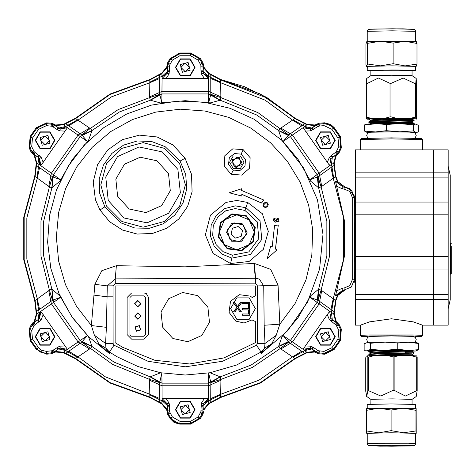 <?xml version="1.0" encoding="UTF-8"?>
<svg xmlns="http://www.w3.org/2000/svg" width="475" height="475" viewBox="0 0 475 475"><rect width="100%" height="100%" fill="white"/><g stroke="black" fill="none" stroke-linecap="round" stroke-linejoin="round"><path stroke-width="0.71" d="M185.256 63.044L180.928 67.373L185.256 71.701L189.584 67.373L185.256 63.044M45.066 136.022L40.731 140.351L45.066 144.685L49.394 140.351L45.066 136.022M45.066 332.352L40.731 336.68L45.066 341.008L49.394 336.68L45.066 332.352M185.256 405.329L180.928 409.658L185.256 413.992L189.584 409.658L185.256 405.329M325.446 332.352L321.118 336.68L325.446 341.008L329.781 336.68L325.446 332.352M325.446 136.022L321.118 140.351L325.446 144.685L329.781 140.351L325.446 136.022M323.837 354.184L324.835 354.225L334.192 349.351L340.349 340.563L341.347 329.181L339.257 324.704L336.312 321.628L339.257 324.704L341.341 329.181L340.349 340.569L334.198 349.351L323.837 354.178L318.915 353.75L315.911 352.658L318.921 353.75L323.837 354.184L323.902 353.424L317.609 352.664L312.39 349.267L315.911 352.658L315.02 352.034L307.224 352.61L305.176 353.667L307.224 352.61L303.145 349.279L305.378 345.96L310.834 346.186L313.571 347.575L312.39 349.267L310.187 348.11L303.145 349.279M334.192 127.68L324.835 122.805L318.921 123.28L315.02 124.996L318.915 123.28L323.837 122.853L330.553 124.337L334.198 127.68L340.349 136.468L334.192 127.68L333.575 128.119L339.726 136.901L340.349 136.468L341.341 147.85L340.349 136.468M337.909 181.664L335.795 176.278L334.186 162.931L335.795 176.278L337.909 181.664L344.927 187.007L337.909 181.664L344.678 186.99L344.096 186.966L344.084 189.032L342.606 188.919L336.656 186.188L344.458 220.786L344.458 256.251L336.656 290.848L342.606 288.111L344.084 288.004L349.879 285.57L352.278 279.757L352.278 197.279L349.879 191.467L344.084 189.032M335.795 300.752L337.909 295.367L344.927 290.029L337.909 295.367L335.795 300.752L334.477 311.82L335.795 300.752L333.195 298.769L343.668 259.053L343.668 217.977L333.195 178.262L321.124 186.859L318.618 187.815L310.513 181.082L298.134 159.481L282.067 140.458L278.51 130.536L280.268 128.505L295.23 118.346L260.472 94.026L220.62 79.503L208.763 73.168L220.62 79.503L244.346 86.717L266.707 97.446L295.23 118.346L305.176 123.369L295.23 118.346M336.656 186.188L335.546 181.402L336.603 181.515L342.891 186.883L349.184 188.349L354.338 197.279L351.631 190.309L344.488 186.978M327.305 162.385L329.383 157.338L331.627 155.242L332.809 156.928L337.202 154.779L339.257 152.327L341.347 147.85L339.008 152.808L336.312 155.402L334.186 162.931L329.662 165.621L303.145 127.751L304.332 126.831L283.177 141.419L282.067 140.458M303.145 127.751L310.187 128.921L304.332 126.831L307.224 124.42L305.176 123.369L307.224 124.42L315.02 124.996L314.978 125.56L312.39 127.769L317.609 124.367L323.902 123.607L330.173 124.996L333.575 128.119L331.888 129.301L324.087 125.661L319.366 126.071L317.359 126.801L310.834 130.845L305.378 131.07M204.375 78.488L201.43 73.892L200.996 70.852L203.057 70.852L203.817 66.019L202.985 62.932L200.515 58.651L190.623 52.939L179.894 52.939L169.997 58.651L167.527 62.932L166.701 67.106L167.527 62.932L169.997 58.657L179.894 52.939L190.618 52.939L200.515 58.657L202.985 62.932L203.817 67.106L208.763 73.168L208.371 78.417L162.141 78.417L162.07 76.914L161.886 102.612L160.455 102.974L150.29 100.183L149.637 97.589L149.892 79.503L110.04 94.026L75.287 118.346L63.294 124.42L75.287 118.346L110.04 94.026L149.892 79.503L159.713 74.237L149.892 79.503M162.141 78.417L167.141 73.322L162.07 76.914L161.749 73.168L159.713 74.237L161.749 73.168L166.701 67.106L167.135 67.468L167.455 70.852L167.669 64.63L170.656 59.031L169.997 58.657M65.134 131.07L59.678 130.845L56.941 129.455L58.122 127.769L54.601 124.379L51.591 123.28L46.675 122.853L36.32 127.68L30.162 136.468L29.165 147.85L31.255 152.327L34.2 155.402L31.255 152.327L29.171 147.85L30.168 136.468L36.314 127.68L46.675 122.853L51.597 123.28L55.492 124.996L63.294 124.42L67.367 127.751L40.85 165.621L39.579 164.819L60.521 179.71L59.998 181.082L51.894 187.815L49.388 186.859L34.722 176.278L23.75 217.289L23.75 259.742L34.722 300.752L36.326 314.106L34.722 300.752L23.75 259.742L23.75 217.289L34.722 176.278L36.035 165.211L34.722 176.278M40.85 165.621L39.544 158.602L39.579 164.819L36.326 162.931L36.035 165.211L36.326 162.931L34.2 155.402L34.746 155.254L37.703 156.928L32.727 153.188L29.854 147.529L29.171 147.85M43.207 314.646L41.129 319.693L39.473 321.355L38.885 321.789L37.703 320.103L33.315 322.252L31.255 324.704L29.165 329.181L30.162 340.563L36.32 349.351L46.675 354.184L51.591 353.75L55.492 352.034L51.597 353.75L46.675 354.178L36.314 349.351L30.168 340.569L29.171 329.181L31.255 324.704L34.2 321.628L36.326 314.106L40.85 311.41L67.367 349.279L66.179 350.206L87.335 335.617L88.451 336.573L92.002 346.495L90.244 348.525L75.287 358.69L110.04 383.004L149.892 397.527L161.749 403.869L149.892 397.527L110.04 383.004L75.287 358.69L65.336 353.667L75.287 358.69M67.367 349.279L60.325 348.11L66.179 350.206L63.294 352.61L65.336 353.667L63.294 352.61L55.492 352.034L55.533 351.476L58.122 349.267L52.903 352.664L46.609 353.424L46.675 354.178M166.701 409.925L167.527 414.105L169.997 418.38L179.894 424.092L190.623 424.092L200.515 418.38L202.985 414.105L203.817 411.012L202.985 414.099L200.515 418.38L190.618 424.092L179.894 424.092L174.183 422.56L169.997 418.38L167.527 414.099L166.701 409.925L161.749 403.869L162.141 398.614L166.143 398.543L169.082 403.138L169.492 405.448L169.516 406.178L167.455 406.178L167.135 409.569L166.701 409.925M169.516 406.178L169.658 411.872L172.437 416.967L179.894 421.277L190.618 421.277L198.075 416.967L200.854 411.872L201.43 403.138L204.375 398.543L208.371 398.614L208.763 403.869L220.62 397.527L260.472 383.004L295.23 358.69L305.176 353.667L295.23 358.69L260.472 383.004L220.62 397.527L208.763 403.869L203.817 409.925L203.383 409.569L203.057 406.178L202.849 412.407L199.856 418L200.515 418.38M313.571 347.575L318.315 350.728L324.087 351.375L331.888 347.736L338.04 338.948L338.788 330.374L336.205 325.173L329.383 319.693L327.305 314.646L329.662 311.41L334.186 314.106L334.477 311.82L334.186 314.106L336.312 321.628L335.772 321.783L332.809 320.103L337.784 323.849L340.658 329.502L341.341 329.181M344.096 186.966L349.184 188.349L354.338 197.279L351.631 190.309L344.927 187.007L351.631 190.309L354.338 197.279L354.338 279.757L351.34 287.019L344.096 290.065L344.927 290.029M239.673 241.781L246.442 234.555L243.574 225.085L233.938 222.834L227.169 230.054L230.037 239.525L239.673 241.781M242.499 230.583L238.159 226.51L232.465 228.237L231.111 234.033L235.452 238.1L241.146 236.378L242.499 230.583M247.113 232.305L241.959 241.235L231.652 241.235L226.498 232.305L231.652 223.375L241.959 223.375L247.113 232.305M255.366 295.747L252.273 297.534L250.206 296.121L239.257 294.684L230.494 301.405L229.051 312.36L235.772 321.124L244.085 323.018L252.011 319.889L255.366 321.498L255.366 342.641L223.974 357.924L189.584 363.969L154.862 360.311L122.491 347.225L115.152 342.641L115.152 285.944L255.366 285.944L255.366 295.747M239.436 157.67L232.251 159.594L234.175 166.778L241.359 164.855L239.436 157.67L236.805 156.964L231.545 162.224M233.427 170.121L240.023 170.442L244.969 166.072L245.516 159.487L241.116 154.167L234.484 153.514L229.318 157.694L228.54 164.297L232.524 169.634L233.427 170.121L231.165 174.212L224.259 166.185L224.835 155.705L232.72 148.865L243.206 149.708L250.165 157.682L249.535 168.192L241.644 175.079L231.165 174.212M192.096 191.793L187.613 206.382L178.915 218.928L166.82 228.243L152.469 233.457L137.216 234.068L122.497 230.042L109.689 221.76L99.999 210.003L95.392 199.726L93.213 181.943L97.535 164.671L107.683 150.011L122.277 139.733L139.49 135.161L157.183 136.984L173.054 145.023L185.054 158.211L191.556 174.384L192.096 191.793M104.827 206.797L121.101 222.953L134.763 227.994L149.316 228.309L163.174 223.856L174.818 215.127L182.976 203.074L186.752 189.014L185.743 174.497L180.061 161.084L165.14 146.68L151.721 141.52L137.352 140.974L123.577 145.101L111.857 153.431L103.437 165.092L99.228 178.843L99.708 193.313L104.827 206.797L99.999 210.003M264.177 325.286L279.84 324.164L295.07 303.525L305.93 280.131L311.861 255.128L312.687 229.413L308.637 205.081L300.063 182.073L287.197 160.995L270.655 142.856L250.877 128.102L228.73 117.373L204.957 111.002L180.346 109.202L155.764 112.1L132.377 119.587L110.788 131.533L92.108 147.404L76.802 166.767L65.592 188.593L58.668 212.384L56.365 237.078L58.68 261.268L65.473 284.662L76.463 306.274L91.402 325.577L94.869 284.353L101.834 270.667L116.345 265.721L185.161 266.825L254.398 263.435L270.702 269.373L278.053 285.107L279.84 324.164L276.189 335.267L271.753 343.758L261.012 353.62L264.557 348.11L264.985 343.467L264.177 325.286L263.744 285.944L259.332 279.068L255.556 278.267L255.413 283.878L115.324 283.438L113.032 285.855L107.273 285.914L106.388 327.358L105.581 343.467L106.008 348.217L109.499 353.59L88.914 336.983L71.838 316.688L59.031 293.633L50.819 268.405L47.613 242.214L49.501 215.644L56.478 189.923L68.157 166.232L84.212 145.124L103.894 127.561L126.694 114L151.531 105.088L177.822 101.068L204.333 102.167L230.031 108.294L254.119 119.243L281.966 140.428L303.543 167.895L317.496 199.868L322.976 234.412L319.574 269.236L307.539 302.035L287.672 330.701L261.012 353.62L261.066 352.022L236.556 365.008L209.926 372.762L220.269 376.829L220.928 379.43L220.62 397.527M129.996 334.602L130.821 336.033L131.646 336.253L144.02 336.253L145.665 334.602L145.665 297.487L144.02 295.842L131.646 295.842L129.996 297.487L129.996 334.602M146.288 293.562L148.556 297.487L148.556 334.602L144.02 339.138L131.646 339.138L127.11 334.602L127.11 297.487L131.646 292.95L144.02 292.95L146.288 293.562M249.179 297.908L236.805 297.908L230.618 308.625L236.805 319.337L249.179 319.337L255.366 308.625L249.179 297.908M170.068 412.864L168.287 413.897L167.455 410.804L167.141 403.708L162.141 398.614M208.371 398.614L203.371 403.708L203.074 405.585L208.454 400.698L210.746 399.772L210.835 382.601L220.269 376.829L251.156 365.055L278.51 346.495L282.067 336.573L298.134 317.549L310.513 295.949L318.618 289.216L321.124 290.172L333.195 298.769L330.986 309.457L318.007 300.259L318.618 289.216L326.883 255.752L326.883 221.279L318.618 187.815L318.007 176.771L319.651 175.566L319.117 173.155L330.938 164.819L330.968 158.602L329.662 165.621M162.141 151.869L139.086 146.965L117.545 156.554L105.759 176.973L108.223 200.42L123.999 217.942L147.06 222.84L168.595 213.251L180.381 192.838L177.917 169.391L162.141 151.869M227.27 248.823L218.381 237.245L220.287 222.769L231.871 213.881L246.341 215.787L255.229 227.371L253.323 241.84L241.739 250.729L227.27 248.823M246.086 216.232L232.002 214.379L220.732 223.024L218.88 237.108L227.525 248.377L241.609 250.23L252.878 241.585L254.731 227.501L246.086 216.232M32.727 323.849L34.307 325.173L31.724 330.374L32.472 338.948L38.623 347.736L41.373 350.253L46.425 351.375L46.609 353.424L40.339 352.034L36.937 348.917L30.786 340.136L29.854 329.502L32.727 323.849L39.544 318.428L40.85 311.41M52.903 124.367L52.197 126.308L46.425 125.661L38.623 129.301L32.472 138.083L31.724 146.662L29.854 147.529L30.786 136.901L36.937 128.119L46.609 123.607L52.903 124.367L60.325 128.921L67.367 127.751M202.849 64.63L200.854 65.158L198.075 60.064L190.618 55.759L179.894 55.759L172.437 60.064L170.656 59.031L179.894 53.699L190.618 53.699L199.856 59.031L202.849 64.63L203.371 73.322L208.371 78.417M337.784 153.188L336.205 151.863L338.788 146.662L338.04 138.083L339.726 136.901L340.658 147.529L338.657 151.822L336.597 154.274L330.968 158.602L329.383 157.338M330.345 328.195L320.554 328.195L315.655 336.68L320.554 345.165L330.345 345.165L335.243 336.68L330.345 328.195M320.732 344.85L316.012 336.68L320.732 328.51L330.167 328.51L334.881 336.68L330.167 344.85L320.732 344.85M330.345 131.872L320.554 131.872L315.655 140.351L320.554 148.835L330.345 148.835L335.243 140.351L330.345 131.872M320.732 148.521L316.012 140.351L320.732 132.181L330.167 132.181L334.881 140.351L330.167 148.521L320.732 148.521M190.154 58.888L180.357 58.888L175.465 67.373L180.357 75.858L190.154 75.858L195.053 67.373L190.154 58.888M180.542 75.543L175.821 67.373L180.542 59.203L189.976 59.203L194.691 67.373L189.976 75.543L180.542 75.543M49.964 131.872L40.167 131.872L35.269 140.351L40.167 148.835L49.964 148.835L54.857 140.351L49.964 131.872M40.345 148.521L35.631 140.351L40.345 132.181L49.78 132.181L54.5 140.351L49.78 148.521L40.345 148.521M49.964 328.195L40.167 328.195L35.269 336.68L40.167 345.165L49.964 345.165L54.857 336.68L49.964 328.195M40.345 344.85L35.631 336.68L40.345 328.51L49.78 328.51L54.5 336.68L49.78 344.85L40.345 344.85M190.154 401.179L180.357 401.179L175.465 409.658L180.357 418.142L190.154 418.142L195.053 409.658L190.154 401.179M180.542 417.828L175.821 409.658L180.542 401.488L189.976 401.488L194.691 409.658L189.976 417.828L180.542 417.828M52.903 352.664L52.197 350.728L59.678 346.186L60.325 348.11L58.621 348.941L65.71 350.544L67.782 351.892L81.837 342.142L92.002 346.495L113.917 362.075L150.243 376.829L160.586 372.762L185.256 375.024L209.92 372.762L185.256 375.012L160.592 372.762L138.112 366.611L117.01 356.725L109.446 352.022L109.499 353.59L98.942 343.947L94.412 335.261L91.402 325.577L106.388 327.358M32.727 153.188L34.307 151.863L41.129 157.338L39.544 158.602L38.178 157.284L39.098 164.498L38.54 166.903L52.505 176.771L51.894 187.815L43.629 221.279L43.629 255.752L51.894 289.216L59.998 295.949L72.384 317.549L88.451 336.573M167.669 64.63L169.658 65.158L169.082 73.892L167.141 73.322L167.438 71.446L162.058 76.332L159.766 77.259L159.689 94.359L150.296 100.195L119.379 111.963L92.002 130.536L88.451 140.458L72.384 159.481L59.998 181.082M310.834 130.845L310.187 128.921L311.891 128.096L304.802 126.487L302.729 125.145L288.681 134.888L278.51 130.536L256.595 114.956L220.216 100.195L210.057 102.974L185.256 100.724L160.455 102.974M220.62 79.503L220.875 97.589L220.216 100.195L210.823 94.359L210.781 92.316L208.495 91.372L208.448 76.914L203.371 73.322L201.43 73.892M149.892 397.527L149.589 379.43L150.243 376.829L159.677 382.601L159.731 384.803L162.017 385.753L162.07 400.122L167.141 403.708L169.082 403.138M188.094 404.747L180.346 406.826L182.424 414.568L190.166 412.496L188.094 404.747M47.898 331.77L40.155 333.842L42.228 341.59L49.976 339.518L47.898 331.77M47.898 135.44L40.155 137.518L42.228 145.261L49.976 143.189L47.898 135.44M188.094 62.462L180.346 64.541L182.424 72.283L190.166 70.211L188.094 62.462M328.284 135.44L320.536 137.518L322.614 145.261L330.357 143.189L328.284 135.44M328.284 331.77L320.536 333.842L322.614 341.59L330.357 339.518L328.284 331.77M156.987 160.799L140.161 157.219L124.444 164.219L115.841 179.117L117.64 196.228L129.153 209.012L145.979 212.592L161.696 205.592L170.299 190.695L168.5 173.583L156.987 160.799M265.691 207.569L267.538 206.524L268.25 204.577L267.372 202.825L265.549 202.261L263.702 203.3L262.984 205.295L263.863 207.005L265.691 207.569L267.538 206.518L268.244 204.577L267.366 202.831L265.549 202.267L263.702 203.306L262.99 205.295L263.868 206.999L265.691 207.563M261.464 202.979L241.787 194.311L241.846 196.044L229.259 192.797L241.609 188.753L241.668 190.493L263.898 200.076L261.464 202.979L241.787 194.305L241.84 196.038L229.271 192.797L241.609 188.753L241.662 190.499L263.898 200.076L261.464 202.973M226.047 202.386L236.859 200.45L247.707 202.469L262.331 213.708L268.327 231.384L263.352 249.405L249.096 261.488L230.553 263.5L213.037 253.484L205.366 234.804L210.425 215.181L226.047 202.386M277.21 218.304L274.966 221.427L274.312 221.32L273.956 220.661L275.156 218.518L273.333 218.892L273.547 220.661L275.447 222.158L276.308 221.671L276.907 219.735L277.667 219.005L278.51 219.658L277.317 221.605L279.092 221.261L278.487 218.743L277.21 218.304L274.966 221.427L274.312 221.32L273.95 220.661L275.15 218.518L273.339 218.898L273.547 220.661L275.447 222.152L276.308 221.665L276.901 219.735L277.667 219.005L278.51 219.658L277.317 221.605L279.086 221.261L278.314 218.595L277.21 218.304M197.63 295.646L182.667 292.469L168.702 298.692L161.055 311.933L162.652 327.138L172.882 338.509L187.845 341.685L201.816 335.463L209.457 322.222L207.86 307.01L197.63 295.646M337.909 295.367L335.546 295.628L336.656 290.848M336.603 181.515L337.47 181.64L335.451 176.51L333.195 178.262L330.986 167.58L331.972 166.903L331.413 164.498L332.334 157.284L331.039 155.681M267.205 258.661L270.72 246.05L272.199 246.964L274.526 225.613L278.267 224.948L275.47 248.995L276.955 249.921L267.205 258.661L270.726 246.056L272.199 246.97L274.526 225.613L278.267 224.954L275.464 248.995L276.955 249.921L267.211 258.649M88.451 140.458L72.378 159.481L60.159 180.743M59.998 295.949L72.378 317.555L88.178 336.312M282.067 336.573L298.134 317.555L310.513 295.949M210.057 102.974L185.256 100.718L160.829 102.903M310.513 181.082L298.134 159.481L282.334 140.719M75.287 118.346L90.244 128.505L92.002 130.536L81.837 134.888L80.138 133.754L78.054 135.084L66.179 126.831L60.325 128.921L59.678 130.845M34.722 300.752L49.388 290.172L51.894 289.216L52.505 300.259L50.861 301.465L51.395 303.881L39.579 312.212L39.544 318.428L41.129 319.693M295.23 358.69L280.268 348.525L278.51 346.495L288.681 342.142L290.373 343.277L292.463 341.952L304.332 350.206L310.187 348.11L310.834 346.186M327.305 314.646L305.378 345.96M329.662 311.41L330.968 318.428L330.938 312.212L309.991 297.326L310.359 296.287M204.375 398.543L166.143 398.543M201.43 403.138L203.371 403.708L208.448 400.122L208.638 373.059L209.018 372.94M169.082 73.892L166.143 78.488M59.678 346.186L65.134 345.96M41.129 157.338L43.207 162.385M282.334 336.312L283.177 335.617L292.463 341.952L319.117 303.881L321.7 290.831M310.359 180.743L309.991 179.71L319.117 173.155L292.463 135.084L281.081 128.197M209.683 102.903L208.626 102.612L208.495 91.372L162.017 91.372L149.851 96.746M88.178 140.719L87.335 141.419L78.054 135.084L51.395 173.155L48.818 186.206M60.159 296.287L60.521 297.326L51.395 303.881L78.054 341.952L89.431 348.834M281.081 348.834L290.373 343.277L305.176 353.667M292.974 357.236L304.802 350.544L311.891 348.941L312.96 347.178M283.177 335.617L288.681 342.142L280.268 348.525L252.397 367.436L220.928 379.43L210.835 382.601L208.638 373.059M334.477 311.82L330.986 309.457M329.383 319.693L330.968 318.428L332.334 319.752L331.413 312.538L333.652 299.131M309.991 179.71L318.007 176.771L321.124 186.859L329.549 220.958L329.549 256.078L321.124 290.172L318.007 300.259L309.991 297.326M333.652 177.899L331.972 166.903L334.477 165.211M321.7 186.206L319.651 175.566L330.986 167.58M305.176 123.369L302.729 125.145L292.974 119.801M208.626 102.612L210.823 94.359L220.875 97.589L257.937 112.634L288.681 134.888L283.177 141.419M48.818 290.831L50.861 301.465L36.035 311.82M36.86 299.131L39.098 312.538L38.178 319.752L39.473 321.355M60.521 297.326L52.505 300.259L49.388 290.172L40.963 256.078L40.963 220.958L49.388 186.859L52.505 176.771L60.521 179.71M65.336 353.667L67.782 351.892L77.538 357.236M161.494 372.94L161.874 373.059L159.677 382.601L149.589 379.43L112.575 364.402L81.837 342.142L87.335 335.617M220.661 96.746L210.781 92.316L210.799 74.237M220.721 82.187L208.454 76.332L203.074 71.446L201.02 71.582M159.713 74.237L159.766 77.259L149.791 82.187M87.335 141.419L81.837 134.888L90.244 128.505L118.138 109.582L149.637 97.589L159.689 94.359L161.886 102.612M89.431 128.197L80.138 133.754L65.336 123.369M77.538 119.801L65.71 126.487L58.621 128.096L57.552 129.853M36.035 165.211L38.54 166.903L36.86 177.899M294.862 358.453L306.987 352.236L314.978 351.476M210.734 398.584L220.75 394.262L259.017 380.202L292.475 356.921L301.762 351.197M318.488 289.322L317.074 302.337L290.314 340.557L278.57 346.334M335.772 321.783L333.753 314.011L335.445 300.491M335.445 176.54L333.753 163.02L335.772 155.254M278.57 130.696L290.314 136.473L317.074 174.699L318.488 187.708M314.978 125.56L306.987 124.794L294.862 118.584M301.762 125.833L292.475 120.11L265.127 100.177L220.75 82.775L210.734 78.452M220.632 79.942L208.59 73.572L203.383 67.468M150.456 100.237L161.928 93.931L208.584 93.931L220.056 100.237M167.135 67.468L161.922 73.572L149.88 79.942M159.778 78.452L149.762 82.775L111.5 96.829L78.037 120.11L68.75 125.833M75.65 118.584L63.525 124.794L55.533 125.56M52.024 187.708L53.438 174.699L80.204 136.473L91.942 130.696M34.746 155.254L36.759 163.02L35.067 176.54M39.526 167.58L37.317 178.262L26.843 217.977L26.843 259.053L37.317 298.769L39.526 309.457M35.067 300.491L36.759 314.011L34.746 321.783M91.942 346.334L80.204 340.557L53.438 302.337L52.024 289.322M55.533 351.476L63.525 352.236L75.65 358.453M68.75 351.197L78.037 356.921L105.391 376.853L149.762 394.262L159.778 398.584L159.766 399.772L162.058 400.698L167.438 405.585L169.492 405.448M312.96 129.853L311.891 128.096L312.39 127.769L313.571 129.455M331.039 321.355L332.334 319.752L332.809 320.103L331.627 321.789M57.552 347.178L58.621 348.941L58.122 349.267L56.941 347.575M169.492 71.582L167.438 71.446L167.455 70.852L169.516 70.852M39.473 155.681L38.178 157.284L37.703 156.928L38.885 155.242M232.322 255.223L248.769 251.934L258.839 238.539L257.248 221.867L244.946 210.413L235.256 208.578L225.672 210.864L217.888 216.891L213.287 225.613L212.699 235.463L216.19 244.672L223.125 251.667L232.322 255.223L231.865 258.085L221.724 254.024L214.16 246.192L210.449 235.933L211.209 225.055L216.262 215.401L224.764 208.602L235.315 205.871L246.068 207.741L260.003 220.572L261.784 239.376L250.42 254.475L231.865 258.085L230.553 263.5M264.433 203.912L265.786 202.89L267.11 203.134L267.585 204.387L266.808 205.907L265.495 206.922L264.118 206.696L263.643 205.473L264.433 203.912L265.786 202.896L267.11 203.14L267.579 204.387L266.808 205.907L265.495 206.922L264.124 206.696L263.643 205.473L264.433 203.912M113.032 285.855L113.086 343.467L114.006 345.188L109.446 352.022L106.008 348.217L98.942 343.947M114.006 345.188L148.028 361.273L185.256 366.795L222.484 361.273L256.506 345.188L257.426 343.467L257.426 285.944L256.393 284.157L255.413 283.878M271.753 343.758L264.557 348.11L261.066 352.022L256.506 345.188M161.874 373.059L162.017 385.753L208.495 385.753L220.661 380.38M149.791 394.844L159.766 399.772L159.713 402.8M149.851 380.38L159.731 384.803L159.778 398.584M210.799 402.8L210.746 399.772L220.721 394.844M149.88 397.094L161.922 403.459L167.135 409.569M220.139 376.782L208.59 383.147L161.928 383.147L150.373 376.782M203.383 409.569L208.59 403.459L220.632 397.094M201.02 405.448L203.074 405.585L203.057 406.178L200.996 406.178M249.672 302.438L249.678 315.216L242.357 315.222L242.357 313.957L248.401 313.957L248.395 309.961L242.404 309.961L242.404 308.708L248.395 308.708L248.395 303.697L242.404 303.697L242.404 302.438L249.672 302.438L242.511 302.539L242.511 303.596L248.502 303.596L248.502 308.815L242.404 308.708M238.218 307.396L241.454 311.891L239.994 311.891L237.494 308.388L234.994 311.891L233.534 311.891L236.77 307.396L233.124 302.438L234.602 302.438L237.494 306.405L240.344 302.438L241.793 302.438L238.218 307.396L241.591 302.539L240.398 302.539L237.494 306.583L234.549 302.539L233.124 302.438M233.326 302.539L236.77 307.396M236.894 307.396L233.534 311.891M233.736 311.79L234.994 311.891M234.941 311.79L237.494 308.388M241.454 311.891L238.088 307.396M237.494 308.21L239.994 311.891M242.511 308.815L242.404 309.961M242.511 309.86L248.395 309.961M248.502 309.86L248.401 313.957M248.502 314.058L242.357 313.957M249.678 315.216L249.571 302.539M242.458 314.064L242.357 315.222M254.398 263.435L255.556 278.267L115.223 278.908L115.324 283.438M116.345 265.721L115.223 278.908L107.273 285.914L94.869 284.353M113.086 296.804L107.053 296.804L93.884 295.07M253.858 263.465L255.36 278.279L255.36 283.878M113.086 343.467L105.581 343.467L94.412 335.261M276.189 335.267L264.985 343.467L257.426 343.467M257.426 285.944L278.053 285.107M244.946 210.413L247.707 202.469M335.546 181.402L342.891 186.883L342.606 188.919M352.278 279.757L354.338 279.757L351.34 287.019L344.096 290.065L342.891 290.154L335.546 295.628M342.606 288.111L342.891 290.154L336.603 295.515M344.096 290.065L344.084 288.004M234.175 166.778L236.805 167.479L242.066 162.224M137.833 306.666L140.82 303.673L137.833 300.687L134.841 303.673L137.833 306.666M137.833 300.479L141.028 303.673L137.833 306.868L134.633 303.673L137.833 300.479M136.414 331.051L140.463 329.834L139.246 325.785L135.197 327.002L136.414 331.051M139.347 325.607L140.648 329.935L136.313 331.229L135.019 326.901L139.347 325.607M137.833 319.034L140.82 316.047L137.833 313.055L134.841 316.047L137.833 319.034M137.833 312.853L141.028 316.047L137.833 319.242L134.633 316.047L137.833 312.853M352.278 197.279L354.338 197.279L354.855 195.706L354.855 206.257L355.371 207.148M414.681 336.87L421.349 336.448L412.597 335.973L391.453 335.777L370.31 335.973L361.552 336.448L368.226 336.87M422.382 335.421L422.382 325.114L413.315 321.848L391.471 318.778L369.574 321.854L360.525 325.114L360.525 335.421L369.58 334.928L413.321 334.928L422.382 335.421L421.343 336.466M360.531 139.567L361.564 138.534L391.453 137.881L421.343 138.534L422.376 139.567L391.453 138.89L360.531 139.567L360.525 149.868M422.382 149.868L422.376 139.567M355.371 177.104L355.371 149.868L448.157 149.868L448.157 269.034L433.723 269.034L433.723 214.789L355.371 214.789L355.371 177.104L433.723 177.104L433.723 149.868L433.723 325.132L433.723 294.613L448.157 294.613L448.157 325.132L422.382 325.132M448.157 299.446L355.371 299.446L355.371 256.393L448.157 256.393M355.371 299.446L355.371 325.132L360.525 325.132M355.371 261.191L354.338 261.191L355.371 261.197M355.371 214.789L355.371 256.393M354.338 222.122L354.51 228.618M354.878 245.148L355.371 260.27M361.564 336.466L360.525 335.421M354.338 259.516L355.371 260.971M354.338 257.741L354.522 259.51M354.338 281.633L355.371 283.421M448.157 166.363L450.217 175.352L450.217 299.648L448.157 308.637M448.157 214.789L433.723 214.789L433.723 202.059L448.157 202.059M451.25 246.299L451.25 273.719L450.84 274.134L450.84 243.206L451.25 243.616M448.157 177.104L433.723 177.104L433.723 202.059L355.371 202.059M355.371 269.034L433.723 269.034L433.723 294.613L448.157 294.613L448.157 269.034M450.217 281.556L450.217 219.414M374.959 445.71L391.56 446.078L407.948 445.704L391.347 445.336L374.959 445.71M367.228 404.486L391.293 403.934L415.678 404.486M370.179 408.34L412.627 408.334M367.223 433.408L366.712 433.301L366.528 430.962L378.812 432.814L391.079 430.635L403.554 432.808L416.011 430.95L416.242 433.325L416.153 408.595L416.011 410.335L403.536 408.162L391.079 410.02L378.795 408.168L366.528 410.347L366.664 408.613L370.583 408.322M367.223 443.644L367.223 433.337L391.293 432.796L415.678 433.331L415.678 443.65L408.417 443.258L374.264 443.264L367.223 443.644L367.508 444.689L368.452 445.544L380.077 446.132L410.934 445.948L414.224 445.633L415.025 445.158L415.678 443.644M416.011 430.95L416.011 410.335M366.528 430.962L366.528 410.347M391.079 430.635L391.079 410.02M412.009 352.794L405.412 352.747M370.447 352.634L368.838 351.708L368.838 351.168L374.745 350.538L407.146 350.514L414.135 350.883L412.46 351.072M367.377 355.828L370.399 355.698L368.838 354.801L369.33 354.504L379.335 353.798L412.009 353.18M368.772 351.631L379.335 350.71L390.48 350.372M368.772 354.724L369.33 354.118L379.335 353.412L414.135 352.788L414.135 353.18L412.46 354.142L380.232 354.795L370.447 355.692M381.977 342.125L368.511 342.428M406.291 342.19L386.074 342.095M369.17 350.978L374.745 350.538M412.46 351.173L415.589 351.001L408.239 350.473L384.103 350.348L367.317 350.758L368.677 351.102L365.423 350.787L367.317 350.758L370.458 349.416L384.103 350.348L397.741 349.226L408.239 350.473L418.736 349.659L415.589 351.001L404.848 351.346M410.293 342.273L416.718 342.606L418.736 343.473L408.239 342.226L397.741 343.039L385.118 342.095L370.458 343.229L367.317 342.511L364.171 343.853L364.171 350.039L365.423 350.787M418.736 343.473L418.736 349.659M397.741 343.039L397.741 349.226M370.458 343.229L370.458 349.416M381.348 355.526L412.46 354.914L412.46 354.142M368.838 354.261L370.963 353.162L380.232 352.48L412.46 351.827L412.46 351.049L413.03 350.722M370.447 353.335L370.447 352.598L370.963 352.385L380.232 351.708L412.46 351.049M370.832 404.189L370.892 399.291L392.243 398.863L412.074 399.327L416.225 396.488L417.175 390.61L416.723 390.693L416.723 357.2L411.386 355.668L399.475 355.484L394.131 356.856L394.131 390.343L405.424 396.049L416.723 390.693M394.131 390.343L393.104 390.343L393.104 356.856L387.267 355.466L374.247 355.603L368.41 357.117L368.41 390.61L380.754 396.008L393.104 390.343M368.41 390.61L367.828 390.628L367.828 357.141L367.335 355.828L366.231 356.155L365.732 357.752L365.732 391.24L366.783 396.465L367.828 390.628M367.353 355.828L374.247 355.603M387.267 355.466L399.475 355.484M411.386 355.668L416.676 355.912M412.502 355.698L416.723 355.912L417.175 357.277L416.723 357.2M365.732 391.24L365.732 357.752M367.828 357.141L368.41 357.117M393.104 356.856L394.131 356.856M407.877 70.223L412.074 70.627L392.059 70.051L370.832 70.627M412.074 70.811L415.678 70.526L408.832 70.146L392.154 69.979L367.264 70.49L370.832 70.811M415.678 70.526L415.678 66.399L392.154 65.859L367.264 66.369L367.223 70.526M370.257 41.402L412.324 41.384L416.409 41.705L416.979 43.439L405.032 41.242L393.098 43.083L380.327 41.212L367.573 43.373L366.753 41.675L365.928 44.009L365.928 64.624L366.498 66.358L367.573 63.988L380.344 65.859L393.098 63.697L405.05 65.894L416.979 64.048L416.153 66.387L415.678 66.47M367.573 43.373L367.573 63.988M416.979 43.439L416.979 64.048M393.098 43.083L393.098 63.697M369.128 122.407L372.37 122.788M370.447 123.233L368.772 122.229L372.839 121.642L413.778 120.68L412.46 121.653L412.46 122.425L414.135 123.393L414.135 123.779L410.988 123.779M369.2 122.033L375.048 122.574M414.135 123.393L395.532 123.571M414.135 120.686L413.778 120.294L387.452 120.656L372.839 121.256L368.838 121.766L368.772 122.229M372.388 118.578L368.772 119.142L370.447 120.145M414.283 132.584L417.198 132.323L415.809 132.27L413.292 130.922L399.849 131.842L386.412 130.708L375.493 131.943L364.58 131.118L367.098 132.466L375.493 131.943L399.849 131.842L415.809 132.27L414.271 132.578M377.447 123.666L397.878 123.583M401.998 123.619L414.782 123.933M417.198 132.323L418.327 131.551L418.327 125.37L415.809 124.022L413.292 124.741L398.798 123.589L386.412 124.521L376.817 123.672L364.58 124.931L365.708 124.159L373.439 123.737M364.58 131.118L364.58 124.931M386.412 130.708L386.412 124.521M413.292 130.922L413.292 124.741M405.787 118.619L374.211 119.534L370.447 120.104L370.447 120.876L368.838 121.766M372.162 120.49L376.924 120.84M412.46 121.653L374.211 122.627L370.447 123.197L370.447 123.827M412.46 118.916L412.46 119.332L387.748 119.73L370.512 120.798M375.06 121.505L377.245 121.63M412.46 122.425L387.748 122.817L370.714 123.815M370.832 75.668L370.832 70.526L391.121 70.062L412.062 70.508L412.062 75.662L391.453 75.216L370.856 75.656L366.676 78.518L366.284 83.778L366.771 83.713L366.771 117.206L372.269 118.584L384.536 118.412L390.034 116.88L390.034 83.392L378.409 78.019L366.771 83.713M390.034 83.392L391.062 83.392L391.062 116.88L396.773 118.4L409.497 118.554L415.203 117.171L415.203 83.677L403.138 78.001L391.062 83.392M415.203 83.677L415.744 83.701L415.744 117.188L415.952 118.786L416.415 119.112L416.622 84.312L416.183 78.476L415.744 83.701M406.606 119.296L412.579 118.952L391.115 118.495L370.316 118.964M370.832 70.728L368.772 70.526L371.456 70.282L407.752 70.223M366.961 119.148L368.891 119.249L366.492 118.821L366.284 117.2L366.771 117.206M415.952 118.786L409.497 118.554M396.773 118.4L384.536 118.412M372.269 118.584L366.492 118.821M416.622 84.312L416.622 117.8M415.744 117.188L415.203 117.171M391.062 116.88L390.034 116.88M254.333 232.305L249.197 219.913L236.805 214.777L224.414 219.913L219.278 232.305L224.414 244.702L236.805 249.832L249.197 244.702L254.333 232.305M243.206 149.708L241.116 154.167M233.195 168.471L240.415 168.471L244.025 162.224L240.415 155.972L233.195 155.972L229.591 162.224L233.195 168.471M185.054 158.211L180.061 161.084M121.938 221.51L143.07 227.175L164.208 221.51L179.681 206.043L185.339 184.906L179.681 163.768L164.208 148.301L143.07 142.637L121.938 148.301L106.465 163.768L100.801 184.906L106.465 206.043L121.938 221.51M200.854 411.872L202.849 412.407M200.996 410.804L203.817 411.006M169.658 411.872L167.669 412.407M336.205 325.173L337.784 323.849M335.415 324.443L337.197 322.252M318.315 350.728L317.609 352.664M319.366 350.96L318.915 353.75M46.425 351.375L52.197 350.728M51.146 350.96L51.597 353.75M38.623 347.736L36.314 349.351M38.885 321.789L34.307 325.173M35.097 324.443L33.315 322.252M31.724 146.662L34.307 151.863M33.725 150.955L31.255 152.327M56.941 129.455L52.197 126.308M53.152 126.801L54.601 124.379M172.437 60.064L169.658 65.158M170.068 64.167L167.527 62.932M200.996 70.852L200.854 65.158M200.996 66.227L203.817 66.025M317.609 124.367L318.315 126.308M319.366 126.071L318.915 123.28M331.627 155.242L336.205 151.863M335.415 152.588L337.197 154.779M336.787 150.955L339.257 152.327M51.146 126.071L51.597 123.28M210.799 74.646L220.614 79.919L266.505 97.797L294.892 118.584L304.837 123.601M198.075 416.967L199.856 418L190.618 423.338L179.894 423.338L174.562 421.907L170.656 418L169.997 418.38M179.894 421.277L179.894 424.092M324.087 125.661L323.837 122.853M335.795 176.278L335.451 176.51L334.139 165.448M344.488 290.059L337.47 295.391L335.451 300.521L334.139 311.582M65.675 123.601L75.62 118.584L110.224 94.383L149.898 79.919L159.713 74.646M36.373 311.582L35.061 300.521L24.148 259.665L24.148 217.372L35.061 176.51L36.373 165.448M304.837 353.43L294.892 358.447L260.288 382.648L220.614 397.118L210.799 402.384M159.713 402.384L149.898 397.118L110.224 382.648L75.62 358.447L65.675 353.43M169.516 66.227L166.701 66.025M198.075 60.064L200.515 58.657M200.444 64.167L202.985 62.932M190.618 55.759L190.618 52.939M179.894 55.759L179.894 52.939M315.911 352.658L317.359 350.229M338.788 330.374L340.658 329.502L339.726 340.136L333.575 348.917L334.198 349.351M331.888 347.736L333.575 348.917L323.902 353.424L324.087 351.375M338.04 338.948L340.349 340.569M339.257 324.704L336.787 326.082M53.152 350.229L54.601 352.658M31.724 330.374L29.171 329.181M33.725 326.082L31.255 324.704M32.472 338.948L30.168 340.569M338.04 138.083L331.888 129.301M317.359 126.801L315.911 124.379M338.788 146.662L341.341 147.85M35.097 152.588L33.315 154.779M46.425 125.661L46.675 122.853M38.623 129.301L36.314 127.68M32.472 138.083L30.168 136.468M166.701 411.006L169.516 410.804M202.985 414.099L200.444 412.864M172.437 416.967L170.656 418L168.287 413.897L167.527 414.099M190.618 421.277L190.618 424.092M242.458 315.115L249.577 315.115M240.047 311.79L241.258 311.784M236.805 157.13L241.894 162.224L236.805 167.313L231.717 162.224L236.805 157.13M354.338 272.87L354.855 271.979L354.855 282.53M355.371 294.613L433.723 294.613L355.371 294.613M355.371 172.841L448.157 172.841M355.371 246.02L354.338 244.233L355.371 246.02M354.855 228.303L355.371 227.412L354.338 229.193L354.855 228.303L354.855 245.13M354.338 244.144L355.371 245.925M413.618 445.698L391.162 445.212L369.289 445.71L391.744 446.203L413.618 445.698M417.169 357.331L417.169 390.515M415.678 31.356L392.154 30.81L367.223 31.356L367.882 29.842L368.576 29.403L372.952 29.017L402.871 28.868L414.069 29.319L415.025 29.842L415.678 31.356L415.678 41.592M369.324 29.266L392.73 28.797L413.582 29.319M366.284 117.177L366.284 83.826M354.338 215.834L355.371 215.834M354.855 195.706L355.371 194.809M354.855 271.979L355.371 271.088M354.855 206.257L354.338 205.36M450.84 243.206L450.217 243.206M450.84 274.134L450.217 274.134M367.223 404.474L367.223 408.53M416.153 408.595L412.324 408.322M415.678 433.408L416.242 433.325M415.678 404.474L415.678 408.53M414.283 342.416L415.447 341.567L416.195 339.542L415.417 337.488L412.929 336.359L391.447 335.962L369.526 336.419L367.49 337.488L366.712 339.542L367.49 341.596L368.624 342.416M404.492 350.461L404.759 351.126M405.068 351.892L405.448 352.836M382.06 342.119L368.202 342.439M406.452 342.19L386.044 342.095M413.903 355.751L412.46 354.914M414.135 352.788L412.46 351.827M368.838 351.168L369.568 350.746M412.074 404.189L412.074 399.327M370.832 399.332L366.605 396.411M417.175 390.61L417.175 357.277M370.583 41.384L366.884 41.64M367.223 41.592L367.223 31.356M366.498 66.358L367.223 66.47M368.226 138.13L367.49 137.512L366.712 135.458L367.49 133.404L370.262 132.252L391.275 131.878L409.391 132.092L414.236 132.567L415.239 133.214L416.195 135.458L415.417 137.512L414.681 138.13M377.566 122.425L377.15 121.398M376.343 119.403L376.034 118.643M401.892 123.619L415.049 123.945M377.31 123.666L397.919 123.583M412.46 119.332L414.135 120.3M412.045 75.656L416.189 78.482M366.284 83.778L366.284 117.2"/></g></svg>
